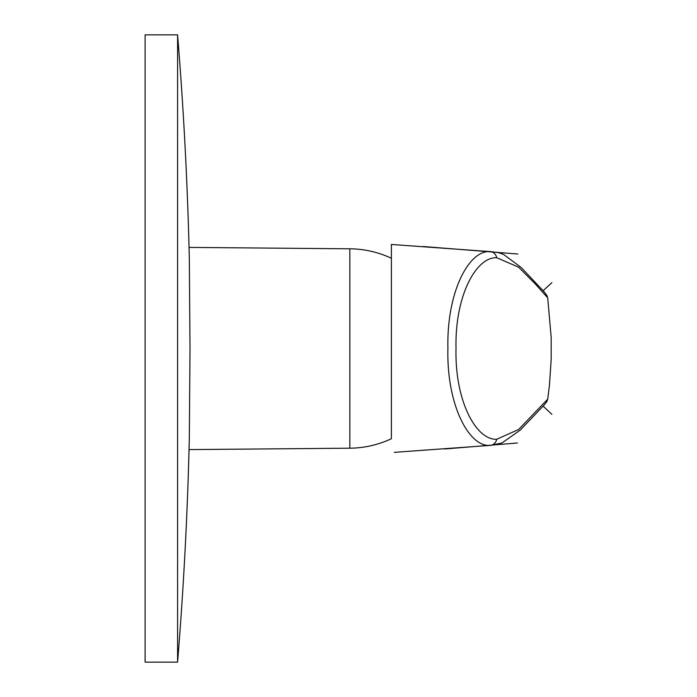 <?xml version="1.0" encoding="UTF-8"?>
<svg xmlns="http://www.w3.org/2000/svg" width="697" height="697" viewBox="0 0 697 697"><rect width="100%" height="100%" fill="white"/><g stroke="black" fill="none" stroke-linecap="round" stroke-linejoin="round"><path stroke-width="1.05" d="M496.743 439.267C475.92 440.312 454.644 400.427 456.021 348.239C454.801 295.894 476.121 256.775 496.743 257.724C495.855 254.196 493.746 252.157 490.444 251.608C469.438 249.482 446.603 291.128 447.91 348.212C446.437 405.14 469.238 447.613 490.435 445.374C493.746 444.834 495.846 442.795 496.743 439.267M496.752 257.724L518.62 267.195L534.974 283.609L547.703 297.802L546.892 295.458L544.287 291.973L521.365 267.639L503.548 254.414L498.686 252.723L490.906 251.634M490.531 445.366L502.032 442.943L520.267 430.075L544.226 404.974L546.875 401.533L547.711 399.154L518.603 429.491L496.752 439.258M490.435 251.608L391.383 244.455L391.383 258.273A99.697 99.697 0 0 0 349.824 248.803L189.044 247.4M349.824 248.803L349.824 448.197A99.697 99.697 0 0 0 391.383 438.727L391.383 244.455L394.397 244.647M394.328 452.344L490.435 445.374M177.587 662.15L145.107 662.15L145.107 34.85L177.587 34.85L177.587 662.15A3855.124 3855.124 0 0 0 189.331 437.916L190.011 348.5L189.331 259.075A3855.124 3855.124 0 0 0 177.587 34.85M551.885 414.349L543.059 406.09M543.068 290.771L551.893 282.633M444.486 448.999L517.453 442.996M517.836 254.03L423.184 246.503M547.711 399.154L549.428 385.519L551.179 359.399L551.179 337.461L547.703 297.802M349.824 448.197L189.044 449.6"/></g></svg>
